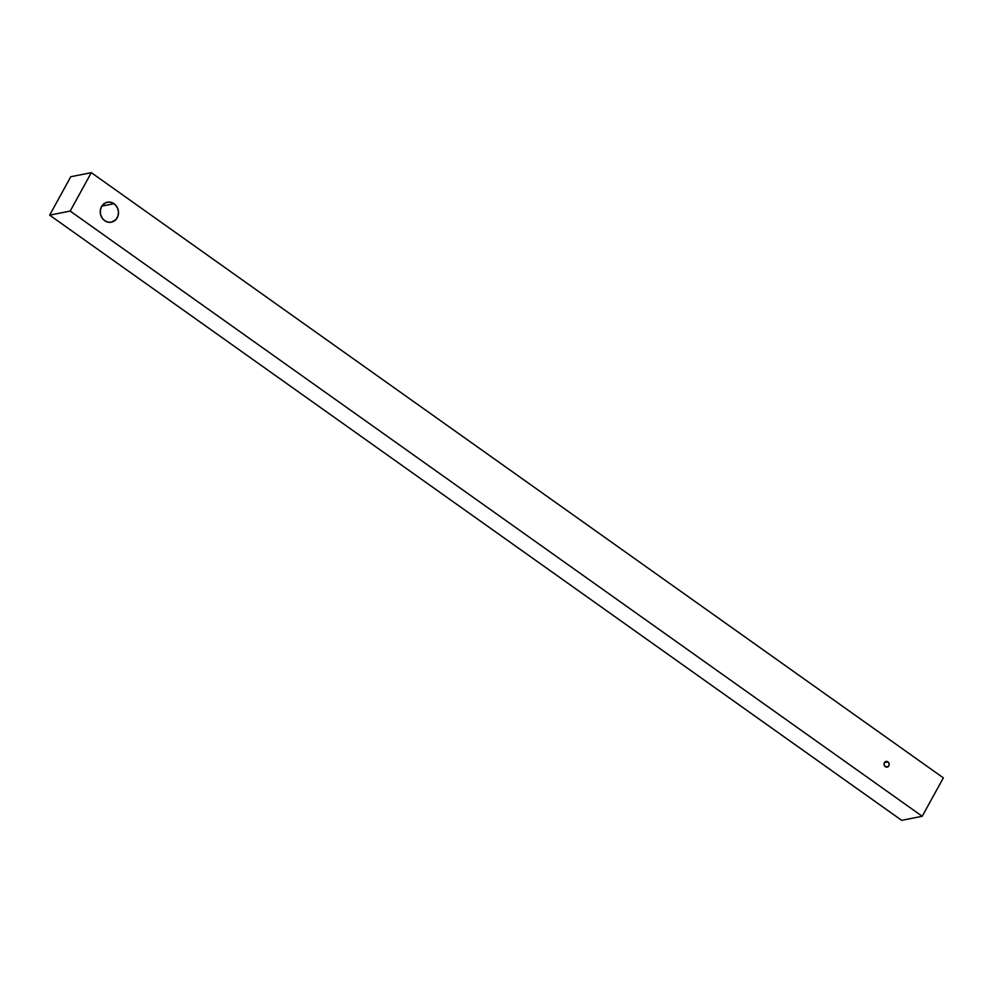 <?xml version="1.0" encoding="UTF-8"?>
<svg xmlns="http://www.w3.org/2000/svg" width="993" height="993" viewBox="0 0 993 993"><rect width="100%" height="100%" fill="white"/><g stroke="black" fill="none" stroke-linecap="round" stroke-linejoin="round"><path stroke-width="1.49" d="M887.953 761.879A2.88 2.569 -101.2 0 1 885.322 766.683L888.176 766.658L889.194 764.821L888.71 762.661L887.01 761.457L884.415 762.698L884.13 764.858L885.322 766.683A2.88 2.569 -101.2 0 1 886.079 761.445A2.88 2.569 -101.2 0 1 887.953 761.879L884.502 762.562L887.953 761.879M114.034 203.702A10.191 9.086 -101.2 0 1 118.39 214.24A10.191 9.086 -101.2 0 1 111.353 222.196A10.191 9.086 -101.2 0 1 104.699 220.682L108.063 222.171L111.613 222.134L116.156 219.316L117.981 216.002L118.49 212.105L117.608 208.22L115.473 204.955L112.42 202.771L108.895 202.038L105.444 202.833L101.522 206.618L100.33 210.293L100.516 214.252L102.056 217.901L104.699 220.682A10.191 9.086 -101.2 0 1 100.355 210.144A10.191 9.086 -101.2 0 1 107.381 202.187A10.191 9.086 -101.2 0 1 114.034 203.702L101.82 206.122L114.034 203.702M943.35 777.854L922.224 816.271L70.193 211.075L91.319 172.658L943.35 777.854L922.224 816.271L901.681 820.342L49.65 215.146L70.193 211.075L91.319 172.658L70.776 176.729L49.65 215.146L70.776 176.729L91.319 172.658L943.35 777.854M922.224 816.271L901.681 820.342L49.65 215.146L70.193 211.075L922.224 816.271"/></g></svg>
